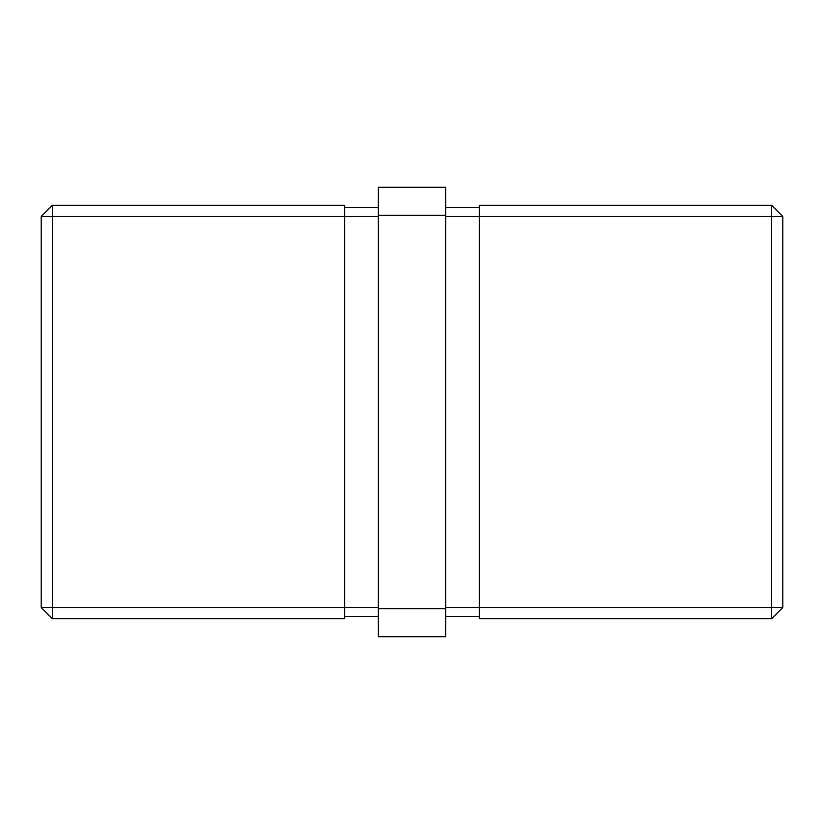 <?xml version="1.0" encoding="UTF-8"?>
<svg xmlns="http://www.w3.org/2000/svg" width="824" height="824" viewBox="0 0 824 824"><rect width="100%" height="100%" fill="white"/><g stroke="black" fill="none" stroke-linecap="round" stroke-linejoin="round"><path stroke-width="1.24" d="M344.587 618.752L52.437 618.752L344.587 618.752L344.587 216.485L52.437 216.485L52.437 607.515L344.587 607.515L52.437 607.515L52.437 618.752L52.437 607.515L41.2 607.515L41.2 216.485L344.587 216.485L344.587 205.248L52.437 205.248L344.587 205.248L344.587 216.485L378.288 216.485L344.587 216.485L344.587 607.515L378.288 607.515L344.587 607.515L344.587 618.752M52.437 205.248L52.437 216.485L52.437 205.248L41.2 216.485L52.437 216.485L52.437 607.515L41.2 607.515L41.2 216.485L52.437 205.248M445.712 187.275L378.288 187.275L378.288 215.363L445.712 215.363L445.712 608.637L378.288 608.637L378.288 215.363L378.288 636.725L445.712 636.725L445.712 608.637L445.712 636.725L378.288 636.725L378.288 608.637L445.712 608.637L445.712 187.275L445.712 215.363L378.288 215.363L378.288 187.275L445.712 187.275M771.563 205.248L479.413 205.248L479.413 216.485L771.563 216.485L771.563 607.515L479.413 607.515L479.413 216.485L771.563 216.485L771.563 205.248L479.413 205.248L479.413 618.752L771.563 618.752L771.563 607.515L445.712 607.515L479.413 607.515L479.413 618.752L771.563 618.752L782.8 607.515L782.8 216.485L782.8 607.515L771.563 607.515L782.8 607.515L771.563 618.752L771.563 216.485L782.8 216.485L771.563 205.248L782.8 216.485L771.563 216.485L771.563 205.248M41.2 607.515L52.437 618.752L41.2 607.515M344.587 207.493L378.288 207.493L344.587 207.493M344.587 616.506L378.288 616.506L344.587 616.506M479.413 207.493L445.712 207.493L479.413 207.493M445.712 216.485L479.413 216.485L445.712 216.485M445.712 616.506L479.413 616.506L445.712 616.506"/></g></svg>
